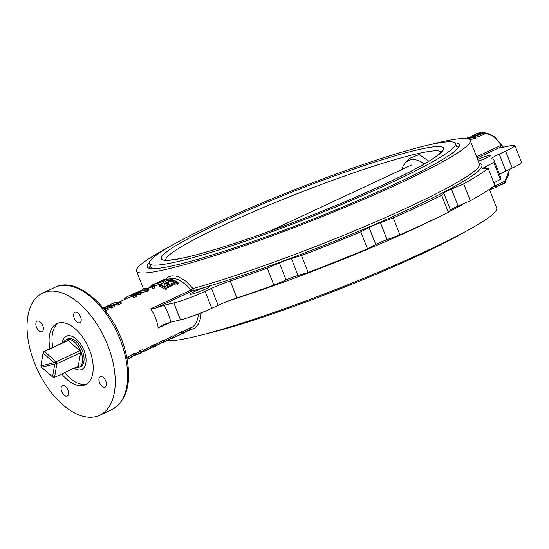 <?xml version="1.0" encoding="UTF-8"?>
<svg xmlns="http://www.w3.org/2000/svg" width="549" height="549" viewBox="0 0 549 549"><rect width="100%" height="100%" fill="white"/><g stroke="black" fill="none" stroke-linecap="round" stroke-linejoin="round"><path stroke-width="0.82" d="M497.984 184.636L504.792 181.191A26.97 14.864 -115 0 0 509.081 169.552M494.93 186.118A26.97 14.864 65 0 1 494.299 186.447L491.815 187.607M495.534 187.195A28.418 15.66 65 0 0 495.829 186.948L495.109 185.713A26.97 14.864 65 0 1 494.834 185.939L495.534 187.195L496.33 186.921A28.418 15.66 65 0 1 494.91 187.758A28.418 15.66 65 0 1 491.581 188.582M495.109 185.713L497.861 184.423L498.581 185.665A28.418 15.66 65 0 1 498.286 185.912L496.818 186.694A28.418 15.66 65 0 1 495.39 187.532A28.418 15.66 65 0 1 495.15 187.641M166.217 278.755L168.495 276.874L171.83 275.859L175.755 276.085L178.631 276.929L186.07 281.301L192.96 288.506A1.928 0.384 -36.7 0 1 190.977 290.057L185.83 284.485L178.816 279.88L175.378 278.679L172.187 278.274L169.888 278.528L167.081 279.64M190.709 328.144L193.461 326.381L195.863 323.368L197.585 319.353L198.539 313.904M148.985 289.646L146.933 291.478L140.764 292.679M140.963 292.727L129.88 295.41L137.95 292.672A28.418 15.66 -115 0 0 133.956 293.509L134.471 293.269A28.418 15.66 -115 0 1 140.963 292.727L141.244 294.065L140.77 294.285L135.843 294.909M135.445 294.998L134.066 295.369M132.776 296.247L133.489 295.602A28.418 15.66 -115 0 0 127.938 296.316L128.452 296.076A28.418 15.66 -115 0 1 134.004 295.362L135.699 294.882A28.418 15.66 -115 0 1 136.145 294.971L136.427 296.309L133.503 297.675A26.97 14.864 -115 0 0 133.084 297.585L132.776 296.247A28.418 15.66 -115 0 1 133.222 296.336L133.503 297.675M132.913 296.851A26.97 14.864 -115 0 0 128.548 297.627L118.227 302.444M117.342 305.217L117.061 303.885L121.013 302.039L121.295 303.371L117.342 305.217A26.97 14.864 -115 0 0 116.916 305.134L116.608 303.789L117.493 303.069A28.418 15.66 -115 0 0 111.941 303.782A28.418 15.66 -115 0 0 110.013 305.018L108.489 305.903M116.724 304.304A26.97 14.864 -115 0 0 112.552 305.093L111.522 305.573M110.905 307.495L106.458 308.38M103.274 308.037L106.664 306.589L104.886 307.076L113.684 305.155A28.418 15.66 -115 0 1 114.137 305.244L110.96 306.726A28.418 15.66 -115 0 0 110.514 306.637L110.562 306.15L107.117 306.507L103.898 308.003L107.501 308.044A28.418 15.66 -115 0 1 107.947 308.133L108.228 309.471L105.641 310.679A26.97 14.864 -115 0 0 105.339 310.61M105.044 309.828L104.639 309.718M114.137 305.244L114.418 306.582L111.241 308.064A26.97 14.864 -115 0 0 110.816 307.982L110.514 306.637M181.98 332.22L190.482 327.849L191.278 329.146L190.428 329.867L189.096 330.491L190.215 329.599L189.35 329.812L184.581 332.598M173.189 336.317L181.657 331.706L182.405 332.914L181.685 333.25L180.93 332.042M163.904 340.654L172.866 335.789L173.614 336.997L172.208 338.328A244.82 237.799 -126.3 0 1 171.686 338.582L171.487 338.177M154.619 344.992L163.575 340.126L164.329 341.334L162.916 342.665A244.82 237.799 -126.3 0 1 162.401 342.919L162.195 342.514M143.2 350.317L154.29 344.456L155.038 345.664L153.631 347.002A244.82 237.799 -126.3 0 1 153.116 347.249L152.91 346.844M126.908 357.921L133.311 353.824L138.163 352.657L138.753 353.975A28.418 15.66 -115 0 0 139.185 353.782A28.418 15.66 -115 0 0 141.525 352.19L141.319 351.847M137.703 352.883L138.574 352.479A26.97 14.864 -115 0 0 140.009 351.621M141.724 351.854L140.372 352.17L139.597 350.989A26.97 14.864 -115 0 0 139.81 350.722A1374.216 987.829 42.5 0 0 142.692 349.548L143.467 350.729A1307.162 933.218 42.7 0 1 140.599 351.888L139.81 350.722M154.571 287.333L154.372 288.033L152.334 288.376L152.553 287.751M177.519 284.176L177.629 283.037L178.144 282.79L178.034 283.936L177.519 284.176A26.97 14.864 -115 0 0 177.162 283.908L176.057 283.785L166.278 288.349M165.654 289.714L165.764 288.575L166.278 288.335L166.169 289.474L165.654 289.714A26.97 14.864 -115 0 0 159.539 286.372L159.32 285.055L161.056 283.709A32.418 25.336 51.1 0 1 161.516 283.73L161.049 284.807L161.825 285.59A28.418 15.66 -115 0 1 163.657 286.551L164.817 286.64L169.229 284.581A28.418 15.66 -115 0 0 167.431 283.558L164.371 283.902A28.418 15.66 -115 0 0 163.911 283.709L164.076 285.013A26.97 14.864 -115 0 1 164.522 285.192L164.371 283.902M161.516 283.73L161.481 285.398M168.076 285.116A26.97 14.864 -115 0 0 167.52 284.821L164.522 285.192M168.536 283.318L168.392 282.021L168.817 283.188L168.241 283.469M174.445 282.145A26.97 14.864 -115 0 0 173.436 281.637L168.488 281.809A31.252 7.226 -105.9 0 0 168.33 281.658L168.069 280.326L171.542 279.221A28.418 15.66 -115 0 1 178.144 282.79M163.746 279.606L166.827 278.871L167.184 280.464L161.358 283.723M160.713 283.97L154.166 285.981M469.271 139.384L469.663 139.206A28.418 15.66 65 0 1 470.088 139.302L470.273 140.668M467.618 137.778A28.418 15.66 65 0 1 467.858 137.662A28.418 15.66 65 0 1 473.725 136.996L475.324 136.557A28.418 15.66 65 0 1 475.75 136.653L476.017 137.991L473.828 139.014L470.095 139.35M472.799 136.873L472.284 135.98A28.418 15.66 65 0 1 472.572 135.733L473.883 135.027A28.418 15.66 65 0 1 475.304 134.189L476.436 133.661A28.418 15.66 65 0 1 482.31 132.995L483.744 132.632A28.418 15.66 65 0 1 484.17 132.728L484.438 134.059L479.023 136.509L475.859 137.209M476.58 156.753L501.237 145.245A1.523 0.474 -12.6 0 0 501.381 145.176L499.178 148.127L510.694 145.698A24.081 2.292 158.6 0 1 514.9 145.41L521.55 162.374A24.081 2.292 158.6 0 1 512.238 168.076L505.89 171.041A19.263 1.832 -21.4 0 0 499.542 174.417M493.839 182.831L500.4 179.413A194.099 18.474 -21.4 0 0 500.661 177.272L494.011 160.308A194.099 18.474 -21.4 0 0 491.993 158.785A19.263 1.832 158.6 0 1 491.787 158.634A19.263 1.832 158.6 0 1 499.24 154.077L505.89 171.041M218.152 305.333L211.804 308.298L205.154 291.334L211.502 288.369L218.152 305.333A19.263 1.832 -21.4 0 1 236.88 297.922A194.099 18.474 -21.4 0 0 273.876 285.137L286.063 279.901A13.004 1.235 158.6 0 1 298.025 275.474L308.119 272.469A194.099 18.474 -21.4 0 0 367.487 248.786L375.736 244.483A13.004 1.235 158.6 0 1 387.066 239.618L399.926 234.862A194.099 18.474 -21.4 0 0 448.355 212.257L450.454 210.034A13.004 1.235 158.6 0 1 458.12 206.033L470.308 200.797A194.099 18.474 -21.4 0 0 494.821 185.329L488.171 168.365L483.552 168.817A13.004 1.235 158.6 0 1 482.777 168.701A13.004 1.235 158.6 0 1 485.501 166.752L493.75 162.449A194.099 18.474 -21.4 0 0 494.011 160.308M211.804 308.298A24.081 2.292 158.6 0 1 180.484 319.882L170.808 322.16L161.934 325.186M479.195 163.424A181.095 17.239 158.6 0 1 390.84 217.486A181.095 17.239 158.6 0 1 192.376 290.929A1.928 1.064 -115 0 1 190.977 290.057L150.707 308.847L155.69 308.051L164.158 305.196A36.605 20.169 65 0 1 170.808 322.16M205.154 291.334A24.081 2.292 158.6 0 1 173.841 302.918L164.158 305.196M211.502 288.369A19.263 1.832 158.6 0 1 230.237 280.958A194.099 18.474 -21.4 0 0 267.226 268.173L279.414 262.937A13.004 1.235 158.6 0 1 291.375 258.517L301.47 255.505A194.099 18.474 -21.4 0 0 360.837 231.829L369.086 227.519A13.004 1.235 158.6 0 1 380.416 222.654L393.283 217.898A194.099 18.474 -21.4 0 0 441.705 195.293L443.805 193.07A13.004 1.235 158.6 0 1 451.47 189.069L463.658 183.833A194.099 18.474 -21.4 0 0 488.171 168.365M514.9 145.41A24.081 2.292 158.6 0 1 505.588 151.112L499.24 154.077M193.948 291.78A10.596 1.009 158.6 0 1 204.05 287.765A10.596 1.009 158.6 0 1 209.581 286.551A10.596 1.009 158.6 0 1 200.083 291.354A10.596 1.009 158.6 0 1 189.851 294.285A10.596 1.009 158.6 0 1 193.948 291.78M477.623 159.423A10.596 1.009 158.6 0 1 491.019 155.195A10.596 1.009 158.6 0 1 486.915 157.707A10.596 1.009 158.6 0 1 478.323 161.2M169.257 246.83A179.166 17.053 -21.4 0 0 136.523 271.11A179.166 17.053 -21.4 0 0 309.561 221.611A179.166 17.053 -21.4 0 0 470.157 140.359A179.166 17.053 -21.4 0 0 429.641 144.785M201.154 312.875L200.55 318.235L198.361 324.143L194.868 328.137L190.537 329.819M167.095 340.675A179.166 17.053 -21.4 0 0 351.552 283.243A179.166 17.053 -21.4 0 0 496.708 208.119L489.351 189.336M500.4 179.413L493.75 162.449M470.308 200.797L463.658 183.833M448.355 212.257L441.705 195.293M399.926 234.862L393.283 217.898M367.487 248.786L360.837 231.829M308.119 272.469L301.47 255.505M273.876 285.137L267.226 268.173M149.349 262.607A167.61 15.955 -21.4 0 0 148.553 268.029A167.61 15.955 -21.4 0 0 309.162 220.588A167.61 15.955 -21.4 0 0 459.232 146.274A167.61 15.955 -21.4 0 0 454.963 142.836M150.302 265.613A165.681 15.77 -21.4 0 0 149.774 267.974A165.681 15.77 -21.4 0 0 150.076 268.454M458.408 147.619A165.681 15.77 -21.4 0 0 458.298 147.063A165.681 15.77 -21.4 0 0 456.308 145.684M34.443 362.827A67.431 37.154 -115 0 0 99.664 415.284A67.431 37.154 -115 0 0 104.811 338.472A67.431 37.154 -115 0 0 42.623 293.084A67.431 37.154 -115 0 0 34.443 362.827M61.721 373.986A33.715 18.577 -115 0 0 85.404 384.732A33.715 18.577 -115 0 0 87.977 346.33A33.715 18.577 -115 0 0 56.883 323.636A33.715 18.577 -115 0 0 49.918 348.69M62.751 385.473A5.778 3.184 -115 0 0 62.408 385.597A5.778 3.184 -115 0 0 61.708 391.574A5.778 3.184 -115 0 0 67.294 396.069A5.778 3.184 -115 0 0 67.87 389.79A5.778 3.184 -115 0 0 62.751 385.473M42.76 325.701A5.778 3.184 -115 0 0 37.174 321.199A5.778 3.184 -115 0 0 36.474 327.183A5.778 3.184 -115 0 0 42.06 331.678A5.778 3.184 -115 0 0 42.76 325.701M79.536 322.894A5.778 3.184 -115 0 0 79.88 322.771A5.778 3.184 -115 0 0 80.319 316.19A5.778 3.184 -115 0 0 74.987 312.299A5.778 3.184 -115 0 0 74.287 318.276A5.778 3.184 -115 0 0 79.536 322.894M99.52 382.667A5.778 3.184 -115 0 0 105.113 387.162A5.778 3.184 -115 0 0 105.552 380.581A5.778 3.184 -115 0 0 100.227 376.689A5.778 3.184 -115 0 0 99.52 382.667M127.004 358.394L127.142 359.115M64.638 372.627A33.715 18.577 -115 0 0 86.804 383.943M58.393 323.066A33.715 18.577 -115 0 0 52.828 347.332M80.724 369.834A18.35 10.108 65 0 1 74.012 368.249A18.35 10.108 -115 0 0 81.815 369.45A18.35 10.108 65 0 1 80.724 369.834M62.202 342.953A18.35 10.108 65 0 1 66.299 336.194A18.35 10.108 65 0 1 83.222 348.546A18.35 10.108 65 0 1 81.815 369.45A18.35 10.108 -115 0 0 83.222 348.546A18.35 10.108 -115 0 0 66.299 336.194A18.35 10.108 -115 0 0 62.202 342.953M127.745 357.646L126.929 358.03M127.697 357.55L128.308 358.861L134.1 354.997L138.753 353.975L133.51 355.773L129.42 358.216C128.994 358.559 129.063 358.572 129.626 358.243L129.564 358.113M128.891 358.586L128.308 358.861M129.42 358.216C128.994 358.559 129.063 358.572 129.626 358.243L131.252 357.488L131.067 357.097M129.084 358.325L128.397 357.063M134.1 354.997L133.311 353.824M136.605 354.414L135.871 353.192M139.185 353.782L140.215 353.302A28.418 15.66 -115 0 0 143.467 350.729M152.052 347.229L149.87 348.526M142.795 351.477L144.099 351.319L143.625 350.118M144.099 351.319L152.547 346.831L151.798 345.623M152.547 346.831L154.015 346.282L153.274 345.06M154.015 346.282L155.038 345.664M145.89 350.66L152.32 347.092C153.487 346.577 153.747 346.625 153.116 347.249L153.521 346.783M161.337 342.899L159.155 344.196M152.224 347.14L153.02 347.064M153.857 346.844L161.838 342.494L161.083 341.286M161.838 342.494L163.3 341.945L162.559 340.73M163.3 341.945L164.329 341.334M155.175 346.323L161.612 342.761C162.772 342.24 163.039 342.295 162.401 342.919L162.806 342.446M170.622 338.561L168.447 339.858M161.516 342.809L162.305 342.727M163.142 342.514L171.123 338.163L170.375 336.956M171.123 338.163L172.585 337.614L171.851 336.393M172.585 337.614L173.614 336.997M164.46 341.986L170.897 338.424C172.063 337.903 172.324 337.958 171.686 338.582L172.091 338.115M177.951 335.665A28.418 15.66 -115 0 0 178.535 335.418L179.695 334.876A28.418 15.66 -115 0 0 182.405 332.914M170.938 338.404L171.521 338.246M172.853 337.834L176.25 336.489L181.685 333.25M178.535 335.418A28.418 15.66 -115 0 0 180.182 334.416L176.586 336.324M181.342 333.874L189.645 329.517L188.89 328.309M189.645 329.517L191.278 329.146M187.195 331.102L189.096 330.491M495.994 187.223L503.255 183.49L502.534 182.247M503.255 183.49L506.123 182.144L505.334 180.779M505.32 180.751A1.928 1.585 -130.9 0 1 505.094 180.992A1.928 1.585 -130.9 0 1 504.792 181.191M506.123 182.144A28.418 15.66 65 0 1 505.828 182.392L504.524 183.098A28.418 15.66 65 0 1 503.097 183.936L501.964 184.464A28.418 15.66 65 0 1 500.523 184.992M503.351 183.558L503.392 183.627A28.418 15.66 65 0 1 501.964 184.464M502.987 183.716L496.811 186.873M490.854 188.293L491.293 189.069A28.418 15.66 65 0 1 489.681 190.18M491.293 189.069L491.739 188.856L491.252 188.012M491.739 188.856L490.065 190.023M495.829 186.948L498.581 185.665M107.947 308.133L105.36 309.341L105.641 310.679M105.36 309.341A28.418 15.66 -115 0 0 104.914 309.252L105.182 310.411M105.133 309.149L105.25 308.668L104.914 309.252M103.473 308.27L105.339 309.032M110.96 306.726L111.241 308.064M110.802 306.5L110.562 306.15L110.665 306.568M107.117 306.507L107.59 307.852M103.72 307.618L103.157 307.893M111.941 303.782L113.149 303.22A28.418 15.66 -115 0 1 118.694 302.506L120.567 301.943A28.418 15.66 -115 0 1 121.013 302.039M115.359 302.526L114.624 302.684M115.709 302.472L115.249 302.321M107.563 306.116L107.151 306.225M108.084 305.985L107.48 305.951M110.363 305.635L110.013 305.018M117.061 303.885A28.418 15.66 -115 0 0 116.608 303.789M133.956 293.509A28.418 15.66 -115 0 0 132.968 294.051M140.489 292.946L140.77 294.285M129.88 295.41L128.988 295.849M136.145 294.971L133.222 296.336M127.938 296.316A28.418 15.66 -115 0 0 125.92 297.627L126.476 298.594M125.92 297.627L124.856 298.265L125.364 299.116M124.856 298.265L124.376 298.491L124.884 299.335M124.376 298.491A28.418 15.66 -115 0 0 124.081 298.78L124.527 299.5M137.943 291.787L146.768 289.81L147.667 288.898L144.627 288.664L143.145 289.22L146.027 288.019L148.662 288.383L147.221 289.906L137.943 291.787L138.204 292.432M147.221 289.906L147.496 291.245M136.687 292.233L135.967 292.727M143.145 289.22L140.208 290.943M146.858 289.769L145.169 290.002L144.627 288.664M145.169 290.002L143.811 290.503M154.248 285.988L154.097 286.702L152.011 287.031L152.183 286.4L154.248 285.988L154.921 287.518M152.334 288.376L152.183 286.4M154.097 286.702L154.372 288.033M165.88 288.026L165.915 287.374L165.942 288.081A28.418 15.66 -115 0 1 166.278 288.335M176.057 283.785L176.119 282.611L165.915 287.374L165.942 288.081M177.162 283.908L177.252 282.749L176.119 282.611M177.629 283.037A28.418 15.66 -115 0 0 177.252 282.749M168.488 281.809L168.241 280.477A32.48 8.022 -106.3 0 0 168.069 280.326M173.436 281.637L173.326 280.361L168.241 280.477M168.392 282.021L167.946 283.318A28.418 15.66 -115 0 1 169.751 284.341L175.028 281.87L175.007 281.253A28.418 15.66 -115 0 0 173.326 280.361M167.452 282.845L167.946 283.318M168.673 281.891A28.418 15.66 -115 0 0 168.207 281.706L163.911 283.709M164.954 284.986L164.81 283.696M167.52 284.821L167.431 283.558M165.764 288.575A28.418 15.66 -115 0 0 159.32 285.055M154.804 284.19L154.646 283.854L161.859 281.452C164.439 280.306 165.565 279.516 165.249 279.084L165.414 279.503M165.819 279.07L162.655 280.12L163.005 280.896M162.655 280.12L160.226 281.356M160.603 282.028L160.315 281.328A28.418 15.66 -115 0 0 159.979 281.431M160.315 281.328L159.8 281.568L160.082 282.255M159.8 281.568A28.418 15.66 -115 0 0 158.489 282.056A28.418 15.66 -115 0 0 157.179 282.81L157.446 283.305M166.827 278.871L163.005 281.507L163.362 282.859M163.005 281.507L153.137 284.759L153.617 285.995M153.137 284.759L152.313 284.952L152.848 286.153M152.313 284.952L151.332 285.398L151.881 286.564M153.857 284.217L151.332 285.398M157.391 283.215L156.005 283.799M151.613 286.008L148.477 288.088M469.525 139.556L470.088 139.302M466.273 138.561L472.785 137.154A28.418 15.66 65 0 0 467.377 137.888L467.858 137.662M466.197 138.554A28.418 15.66 65 0 1 467.377 137.888M473.828 139.014L473.561 137.675L475.75 136.653M473.561 137.675L466.732 138.616M472.572 135.733L473.163 136.783M480.389 135.946L480.121 134.615L484.17 132.728M480.121 134.615C477.054 135.678 475.015 136.118 474.02 135.926L474.329 136.969M474.02 135.926L473.039 135.747L477.006 133.599A28.418 15.66 65 0 0 475.304 134.189M480.107 134.327L481.185 133.524A28.418 15.66 65 0 0 477.376 133.524L475.702 134.299C474.137 135.301 473.993 135.637 475.262 135.322L480.107 134.327M474.336 135.178L475.262 135.322M479.195 134.711A26.97 14.864 65 0 0 477.877 134.869L477.376 133.524M476.086 135.322L475.702 134.299M477.877 134.869L477.06 135.253M162.339 325.015L158.222 328.014L170.705 322.188M463.974 232.399A164.336 15.64 158.6 0 1 420.232 254.709A164.336 15.64 158.6 0 1 203.59 334.444M391.897 182.392A164.336 15.64 158.6 0 1 235.185 244.621A164.336 15.64 158.6 0 1 149.438 263.417A164.336 15.64 158.6 0 1 296.741 188.89A164.336 15.64 158.6 0 1 455.45 143.495A164.336 15.64 158.6 0 1 391.897 182.392M428.872 161.248L419.223 154.537L409.746 158.311L405.45 162.827A32.755 18.048 65 0 1 424.356 163.931M401.923 169.504A32.755 18.048 65 0 1 405.45 162.827M54.221 362.827L43.522 353.412L44.442 351.511A13.965 7.7 65 0 0 43.296 351.779L40.921 365.957A13.197 7.274 -115 0 0 41.429 367.178L55.778 363.809A13.197 7.274 -115 0 0 55.257 362.47L40.914 365.847A13.197 7.274 -115 0 0 40.914 365.854L40.914 365.847A140.022 3.177 -81.4 0 1 40.962 365.36L43.296 351.779L66.964 340.73A13.965 7.7 65 0 1 68.117 340.462L44.442 351.511L56.122 361.784A140.022 119.263 122 0 1 55.257 362.47L55.257 362.47M43.055 353.515A12.524 6.904 65 0 1 43.522 353.412M80.566 352.698L78.233 366.279L54.564 377.328L56.89 363.747L80.566 352.698A13.965 7.7 65 0 0 79.797 350.736L56.122 361.784A13.965 7.7 65 0 1 56.89 363.747A140.022 105.936 -172.9 0 0 55.778 363.802L41.436 367.185M54.749 364.165L52.615 376.607L54.564 377.328A13.965 7.7 65 0 1 53.411 377.595L41.443 367.302M52.615 376.607A12.524 6.904 65 0 1 52.148 376.717M63.663 342.274A15.221 8.386 65 0 1 66.161 339.714A15.221 8.386 65 0 1 80.202 349.96A15.221 8.386 65 0 1 79.035 367.295A15.221 8.386 65 0 1 75.474 367.562M79.797 350.736L68.117 340.462M79.639 367.013A15.317 8.441 -115 0 0 80.531 366.705A15.317 8.441 -115 0 0 81.705 349.253A15.317 8.441 -115 0 0 67.582 338.946A15.317 8.441 -115 0 0 66.765 339.433M150.707 308.847A26.97 14.864 65 0 1 158.222 328.014M501.354 145.41A1.928 1.064 -115 0 1 501.237 145.245A26.97 14.864 -115 0 0 484.184 132.796M483.401 132.789A26.97 14.864 -115 0 0 482.001 132.947M499.871 147.413L477.088 158.043M155.69 308.051L192.376 290.929A1.928 1.421 74.6 0 0 192.96 288.506A179.166 17.053 158.6 0 0 378.295 220.691A179.166 17.053 158.6 0 0 479.407 163.973L470.157 140.359M229.564 300.536A179.166 17.053 -21.4 0 0 441.609 215.585M448.574 212.024A179.166 17.053 -21.4 0 0 465.078 203.041M236.88 297.922L230.237 280.958M99.664 415.284L112.044 409.506A67.431 37.154 -115 0 0 117.198 332.687A67.431 37.154 -115 0 0 55.01 287.305L42.623 293.084M180.484 319.882L173.841 302.918M512.238 168.076L505.588 151.112M291.375 258.517L298.025 275.474M279.414 262.937L286.063 279.901M380.416 222.654L387.066 239.618M369.086 227.519L375.736 244.483M451.47 189.069L458.12 206.033M443.805 193.07L450.454 210.034M485.501 166.752L486.208 168.557M502.87 147.544A26.963 14.857 -115 0 0 501.381 145.176M384.959 184.025A151.593 14.432 158.6 0 1 161.914 259.505A151.593 14.432 158.6 0 1 360.467 166.834A151.593 14.432 158.6 0 1 384.959 184.025M165.674 259.958A148.024 14.089 158.6 0 1 298.443 193.241A148.024 14.089 158.6 0 1 441.19 151.984M151.998 288.225L151.641 286.866L148.614 288.259M472.936 136.886L473.368 136.687M143.543 289.035L136.523 271.11M112.044 409.506C127.382 400.269 132.062 381.816 126.092 354.16C117.115 312.903 79.008 274.843 55.01 287.305M131.479 356.85L131.685 357.289L130.525 357.831M176.874 336.194L176.25 336.489M184.649 332.564L183.311 333.195M494.91 187.758L495.39 187.532M148.992 289.68L148.662 288.383M163.334 279.798L158.489 282.056M473.519 137.106L473.039 135.747M481.905 132.933L483.635 132.68M483.916 132.666L494.333 136.598L503.584 147.372M509.733 169.243L505.094 180.992M149.438 263.417L151.476 268.619M455.45 143.495L457.489 148.69M165.18 259.828C166.114 259.704 163.952 260.761 174.603 259.512C188.726 257.364 211.139 251.168 241.834 240.929C287.12 225.79 344.141 203.116 384.746 184.1C415.106 169.785 433.586 159.457 440.188 153.109L441.465 151.558M269.834 231.15L411.537 165.016"/></g></svg>
